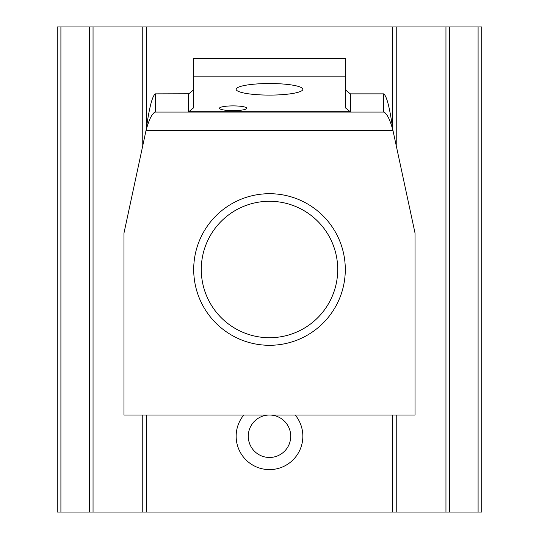 <?xml version="1.0" encoding="UTF-8"?>
<svg xmlns="http://www.w3.org/2000/svg" width="539" height="539" viewBox="0 0 539 539"><rect width="100%" height="100%" fill="white"/><g stroke="black" fill="none" stroke-linecap="round" stroke-linejoin="round"><path stroke-width="0.81" d="M269.5 201.283A68.217 68.217 0 0 0 201.283 269.5A68.217 68.217 0 0 0 269.5 337.717A68.217 68.217 0 0 0 337.717 269.5A68.217 68.217 0 0 0 269.5 201.283M295.224 415.03A33.351 33.351 0 0 1 269.5 469.604A33.351 33.351 0 0 1 243.776 415.03M269.5 415.03A21.223 21.223 0 0 0 248.277 436.253A21.223 21.223 0 0 0 269.5 457.476A21.223 21.223 0 0 0 290.723 436.253A21.223 21.223 0 0 0 269.5 415.03M478.093 26.95L478.093 512.05L481.731 512.05L481.731 26.95L57.269 26.95L57.269 512.05L60.907 512.05L60.907 26.95M478.093 512.05L449.593 512.05L449.593 26.95M449.593 512.05L445.955 512.05L445.955 26.95M445.955 512.05L396.232 512.05L396.232 415.03M396.232 145.665L396.232 26.95M396.232 512.05L392.594 512.05L392.594 415.03M392.594 128.242L392.594 26.95M392.594 512.05L146.406 512.05L146.406 415.03M146.406 128.242L146.406 26.95M146.406 512.05L142.768 512.05L142.768 415.03M142.768 145.665L142.768 26.95M142.768 512.05L93.045 512.05L93.045 26.95M93.045 512.05L89.407 512.05L89.407 26.95M89.407 512.05L60.907 512.05M269.5 83.518A33.351 5.794 180 0 0 236.149 89.312A33.351 5.794 180 0 0 269.5 95.1A33.351 5.794 180 0 0 302.851 89.312A33.351 5.794 180 0 0 269.5 83.518M233.117 105.893A13.643 2.372 180 0 0 219.474 108.265A13.643 2.372 180 0 0 233.117 110.63A13.643 2.372 180 0 0 246.761 108.265A13.643 2.372 180 0 0 233.117 105.893M269.5 193.703A75.797 75.797 0 0 0 193.703 269.5A75.797 75.797 0 0 0 269.5 345.297A75.797 75.797 0 0 0 345.297 269.5A75.797 75.797 0 0 0 269.5 193.703M350.748 93.86L350.182 93.766L350.182 111.681L350.748 112.051L383.701 112.051L383.701 93.86L350.748 93.86L350.748 112.051L155.299 112.051L155.299 93.86L188.818 93.766L188.818 111.681L188.252 112.051L188.252 93.86M123.97 233.117L123.97 415.03L415.03 415.03L415.03 233.117L392.918 130.243L146.082 130.243L123.97 233.117M383.701 112.051C386.773 113.129 389.845 119.193 392.918 130.243C389.845 108.144 386.773 96.016 383.701 93.86M155.299 93.86C152.227 96.016 149.155 108.144 146.082 130.243C149.155 119.193 152.227 113.129 155.299 112.051M345.297 107.733L345.297 76.147L193.703 76.147L193.703 107.733L188.818 111.681L350.182 111.681L345.297 107.733M193.703 76.147L193.703 58.232L345.297 58.232L345.297 76.147M350.182 93.766L345.297 89.824M193.703 89.824L188.818 93.766"/></g></svg>
